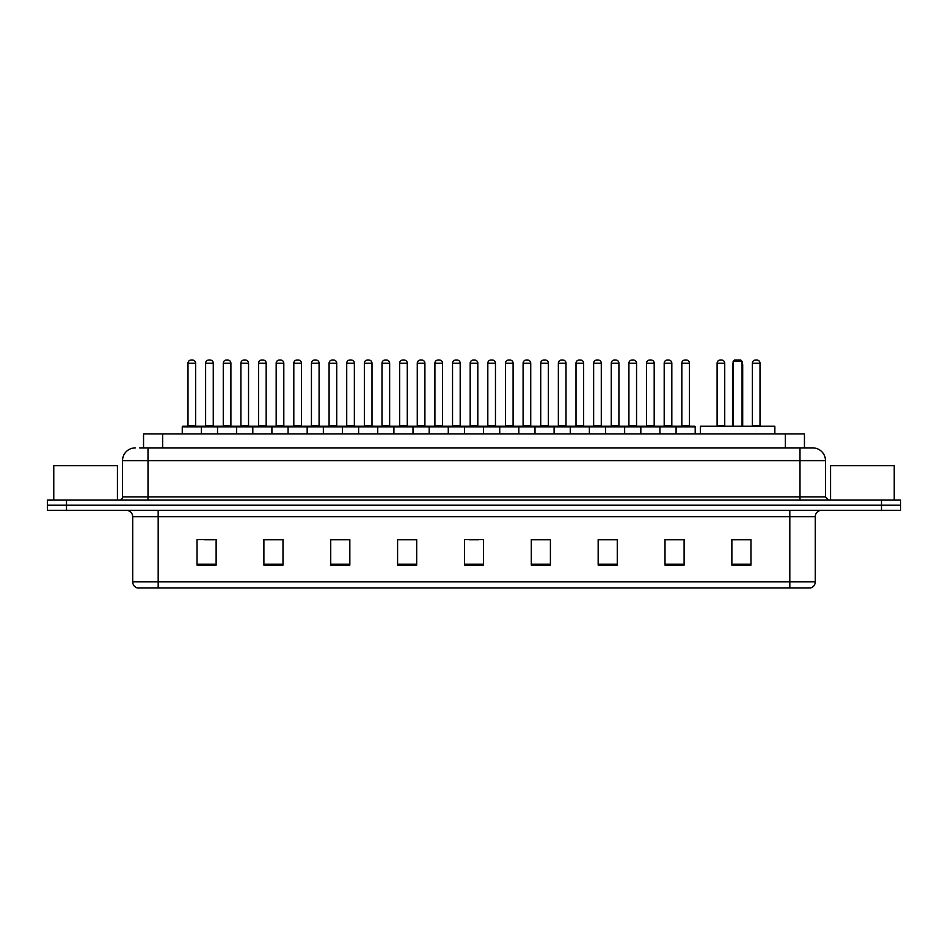 <?xml version="1.0" encoding="UTF-8"?>
<svg xmlns="http://www.w3.org/2000/svg" width="948" height="948" viewBox="0 0 948 948"><rect width="100%" height="100%" fill="white"/><g stroke="black" fill="none" stroke-linecap="round" stroke-linejoin="round"><path stroke-width="1.42" d="M143.551 447.894L143.551 433.888L804.449 433.888L804.449 447.894M140.02 447.894L808.277 447.894M139.723 447.894L148.007 447.894L148.007 460.633L122.529 460.633L122.529 496.918A3.188 3.188 0 0 1 119.353 500.106M135.268 447.894A12.739 12.739 0 0 0 122.529 460.633M825.471 460.633L799.994 460.633L799.994 447.894L812.732 447.894A12.739 12.739 0 0 1 825.471 460.633L825.471 496.918L828.647 500.106M66.502 500.106L47.4 500.106L47.4 505.201L66.502 505.201L47.4 505.201L47.4 510.297L66.502 510.297L66.502 505.201L881.498 505.201L66.502 505.201L66.502 500.106L881.498 500.106L881.498 505.201L900.6 505.201L881.498 505.201L881.498 510.297L66.502 510.297M900.6 500.106L900.6 505.201L900.6 500.106L881.498 500.106M810.374 587.973L789.814 587.973L789.814 581.859L815.28 581.859L815.28 516.66A6.363 6.363 0 0 1 821.643 510.297M810.185 587.973L137.306 587.973A6.363 6.363 0 0 1 132.72 581.859L132.72 516.66C132.341 512.797 130.22 510.676 126.357 510.297M750.97 565.115L750.97 539.649L731.868 539.649L731.868 565.115L750.97 565.115M684.112 565.115L684.112 539.649L665.01 539.649L665.01 565.115L684.112 565.115M617.266 565.115L617.266 539.649L598.164 539.649L598.164 565.115L617.266 565.115M550.409 565.115L550.409 539.649L531.307 539.649L531.307 565.115L550.409 565.115M216.132 565.115L216.132 539.649L197.03 539.649L197.03 565.115L216.132 565.115M282.99 565.115L282.99 539.649L263.888 539.649L263.888 565.115L282.99 565.115M349.836 565.115L349.836 539.649L330.734 539.649L330.734 565.115L349.836 565.115M416.693 565.115L416.693 539.649L397.591 539.649L397.591 565.115L416.693 565.115M483.551 565.115L483.551 539.649L464.449 539.649L464.449 565.115L483.551 565.115M900.6 510.297L900.6 505.201L900.6 510.297L881.498 510.297M610.322 539.779L602.229 539.779M680.865 539.779L672.784 539.779M416.314 539.779L408.233 539.779M398.681 539.779L416.693 539.779M345.771 539.779L337.678 539.779M275.216 539.779L267.135 539.779M204.673 539.779L214.224 539.779M531.307 539.779L549.319 539.779M539.768 539.779L531.686 539.779M469.224 539.779L478.776 539.779M349.836 539.779L330.734 539.779M282.99 539.779L263.888 539.779M617.266 539.779L598.164 539.779M684.112 539.779L665.01 539.779M750.97 539.779L731.868 539.779M117.433 500.106L117.433 465.717L53.763 465.717L53.763 500.106M774.848 433.888L774.848 426.245L700.347 426.245L700.347 433.888M733.148 361.306L734.416 360.027L740.779 360.027L742.059 361.306L733.148 361.306L733.148 426.245M742.059 361.306L742.059 426.245M742.699 426.245L742.699 365.122A5.096 5.096 0 0 0 742.059 362.657M732.508 426.245L732.508 365.122L733.148 365.122M894.237 500.106L894.237 465.717L830.567 465.717L830.567 500.106M676.09 433.888L676.09 426.884A0.64 0.64 0 0 1 676.73 426.245L694.564 426.245A0.64 0.64 0 0 1 695.192 426.884L182.253 426.884A0.64 0.64 0 0 1 182.893 426.245L200.727 426.245A0.64 0.64 0 0 1 201.355 426.884L201.355 433.888M196.26 426.245A0.64 0.64 0 0 1 195.632 425.605L187.988 425.605L187.988 363.214A3.188 3.188 0 0 1 191.176 360.027L192.444 360.027A3.188 3.188 0 0 1 195.632 363.214L187.988 363.214A3.188 3.188 0 0 1 191.176 360.027L192.444 360.027A3.188 3.188 0 0 1 195.632 363.214L195.632 425.605A0.64 0.64 0 0 0 196.26 426.245L187.349 426.245A0.64 0.64 0 0 0 187.988 425.605A0.64 0.64 0 0 1 187.349 426.245M200.727 426.245L182.893 426.245A0.64 0.64 0 0 0 182.253 426.884L182.253 433.888M217.53 433.888L217.53 426.884A0.64 0.64 0 0 1 218.17 426.245L235.993 426.245A0.64 0.64 0 0 1 236.633 426.884L236.633 433.888M231.537 426.245A0.64 0.64 0 0 1 230.897 425.605L223.266 425.605L223.266 363.214A3.188 3.188 0 0 1 226.442 360.027L227.721 360.027A3.188 3.188 0 0 1 230.897 363.214L223.266 363.214A3.188 3.188 0 0 1 226.442 360.027L227.721 360.027A3.188 3.188 0 0 1 230.897 363.214L230.897 425.605A0.64 0.64 0 0 0 231.537 426.245L222.626 426.245A0.64 0.64 0 0 0 223.266 425.605A0.64 0.64 0 0 1 222.626 426.245M252.808 433.888L252.808 426.884A0.64 0.64 0 0 1 253.436 426.245L271.27 426.245A0.64 0.64 0 0 1 271.91 426.884L271.91 433.888M266.815 426.245A0.64 0.64 0 0 1 266.175 425.605L258.531 425.605L258.531 363.214A3.188 3.188 0 0 1 261.719 360.027L262.987 360.027A3.188 3.188 0 0 1 266.175 363.214L258.531 363.214A3.188 3.188 0 0 1 261.719 360.027L262.987 360.027A3.188 3.188 0 0 1 266.175 363.214L266.175 425.605A0.64 0.64 0 0 0 266.815 426.245L257.903 426.245A0.64 0.64 0 0 0 258.531 425.605A0.64 0.64 0 0 1 257.903 426.245M288.074 433.888L288.074 426.884A0.64 0.64 0 0 1 288.713 426.245L306.548 426.245A0.64 0.64 0 0 1 307.176 426.884L307.176 433.888M302.092 426.245A0.64 0.64 0 0 1 301.452 425.605L293.809 425.605L293.809 363.214A3.188 3.188 0 0 1 296.997 360.027L298.264 360.027A3.188 3.188 0 0 1 301.452 363.214L293.809 363.214A3.188 3.188 0 0 1 296.997 360.027L298.264 360.027A3.188 3.188 0 0 1 301.452 363.214L301.452 425.605A0.64 0.64 0 0 0 302.092 426.245L293.169 426.245A0.64 0.64 0 0 0 293.809 425.605A0.64 0.64 0 0 1 293.169 426.245M323.351 433.888L323.351 426.884A0.64 0.64 0 0 1 323.991 426.245L341.813 426.245A0.64 0.64 0 0 1 342.453 426.884L342.453 433.888M337.358 426.245A0.64 0.64 0 0 1 336.73 425.605L329.086 425.605L329.086 363.214A3.188 3.188 0 0 1 332.262 360.027L333.542 360.027A3.188 3.188 0 0 1 336.73 363.214L329.086 363.214A3.188 3.188 0 0 1 332.262 360.027L333.542 360.027A3.188 3.188 0 0 1 336.73 363.214L336.73 425.605A0.64 0.64 0 0 0 337.358 426.245L328.446 426.245A0.64 0.64 0 0 0 329.086 425.605A0.64 0.64 0 0 1 328.446 426.245M358.628 433.888L358.628 426.884A0.64 0.64 0 0 1 359.268 426.245L377.091 426.245A0.64 0.64 0 0 1 377.731 426.884L377.731 433.888M372.635 426.245A0.64 0.64 0 0 1 371.995 425.605L364.352 425.605L364.352 363.214A3.188 3.188 0 0 1 367.54 360.027L368.819 360.027A3.188 3.188 0 0 1 371.995 363.214L364.352 363.214A3.188 3.188 0 0 1 367.54 360.027L368.819 360.027A3.188 3.188 0 0 1 371.995 363.214L371.995 425.605A0.64 0.64 0 0 0 372.635 426.245L363.724 426.245A0.64 0.64 0 0 0 364.352 425.605A0.64 0.64 0 0 1 363.724 426.245M393.906 433.888L393.906 426.884A0.64 0.64 0 0 1 394.534 426.245L412.368 426.245A0.64 0.64 0 0 1 413.008 426.884L413.008 433.888M407.913 426.245A0.64 0.64 0 0 1 407.273 425.605L399.629 425.605L399.629 363.214A3.188 3.188 0 0 1 402.817 360.027L404.085 360.027A3.188 3.188 0 0 1 407.273 363.214L399.629 363.214A3.188 3.188 0 0 1 402.817 360.027L404.085 360.027A3.188 3.188 0 0 1 407.273 363.214L407.273 425.605A0.64 0.64 0 0 0 407.913 426.245L398.99 426.245A0.64 0.64 0 0 0 399.629 425.605A0.64 0.64 0 0 1 398.99 426.245M429.171 433.888L429.171 426.884A0.64 0.64 0 0 1 429.811 426.245L447.646 426.245A0.64 0.64 0 0 1 448.274 426.884L448.274 433.888M443.178 426.245A0.64 0.64 0 0 1 442.55 425.605L434.907 425.605L434.907 363.214A3.188 3.188 0 0 1 438.094 360.027L439.362 360.027A3.188 3.188 0 0 1 442.55 363.214L434.907 363.214A3.188 3.188 0 0 1 438.094 360.027L439.362 360.027A3.188 3.188 0 0 1 442.55 363.214L442.55 425.605A0.64 0.64 0 0 0 443.178 426.245L434.267 426.245A0.64 0.64 0 0 0 434.907 425.605A0.64 0.64 0 0 1 434.267 426.245M464.449 433.888L464.449 426.884A0.64 0.64 0 0 1 465.089 426.245L482.911 426.245A0.64 0.64 0 0 1 483.551 426.884L483.551 433.888M478.456 426.245A0.64 0.64 0 0 1 477.816 425.605L470.184 425.605L470.184 363.214A3.188 3.188 0 0 1 473.36 360.027L474.64 360.027A3.188 3.188 0 0 1 477.816 363.214L470.184 363.214A3.188 3.188 0 0 1 473.36 360.027L474.64 360.027A3.188 3.188 0 0 1 477.816 363.214L477.816 425.605A0.64 0.64 0 0 0 478.456 426.245L469.544 426.245A0.64 0.64 0 0 0 470.184 425.605A0.64 0.64 0 0 1 469.544 426.245M499.726 433.888L499.726 426.884A0.64 0.64 0 0 1 500.354 426.245L518.189 426.245A0.64 0.64 0 0 1 518.829 426.884L518.829 433.888M513.093 425.605A0.64 0.64 0 0 0 513.733 426.245A0.64 0.64 0 0 1 513.093 425.605L513.093 363.214A3.188 3.188 0 0 0 509.906 360.027L508.638 360.027L509.906 360.027A3.188 3.188 0 0 1 513.093 363.214L505.45 363.214A3.188 3.188 0 0 1 508.638 360.027A3.188 3.188 0 0 0 505.45 363.214L505.45 425.605A0.64 0.64 0 0 1 504.822 426.245A0.64 0.64 0 0 0 505.45 425.605L513.093 425.605M534.992 433.888L534.992 426.884A0.64 0.64 0 0 1 535.632 426.245L553.466 426.245A0.64 0.64 0 0 1 554.094 426.884L554.094 433.888M548.371 425.605A0.64 0.64 0 0 0 549.011 426.245A0.64 0.64 0 0 1 548.371 425.605L548.371 363.214A3.188 3.188 0 0 0 545.183 360.027L543.915 360.027L545.183 360.027A3.188 3.188 0 0 1 548.371 363.214L540.727 363.214A3.188 3.188 0 0 1 543.915 360.027A3.188 3.188 0 0 0 540.727 363.214L540.727 425.605A0.64 0.64 0 0 1 540.087 426.245A0.64 0.64 0 0 0 540.727 425.605L548.371 425.605M570.269 433.888L570.269 426.884A0.64 0.64 0 0 1 570.909 426.245L588.732 426.245A0.64 0.64 0 0 1 589.372 426.884L589.372 433.888M583.648 425.605A0.64 0.64 0 0 0 584.276 426.245A0.64 0.64 0 0 1 583.648 425.605L583.648 363.214A3.188 3.188 0 0 0 580.46 360.027L579.181 360.027L580.46 360.027A3.188 3.188 0 0 1 583.648 363.214L576.005 363.214A3.188 3.188 0 0 1 579.181 360.027A3.188 3.188 0 0 0 576.005 363.214L576.005 425.605A0.64 0.64 0 0 1 575.365 426.245A0.64 0.64 0 0 0 576.005 425.605L583.648 425.605M605.547 433.888L605.547 426.884A0.64 0.64 0 0 1 606.187 426.245L624.009 426.245A0.64 0.64 0 0 1 624.649 426.884L624.649 433.888M618.914 425.605A0.64 0.64 0 0 0 619.554 426.245A0.64 0.64 0 0 1 618.914 425.605L618.914 363.214A3.188 3.188 0 0 0 615.738 360.027L614.458 360.027L615.738 360.027A3.188 3.188 0 0 1 618.914 363.214L611.27 363.214A3.188 3.188 0 0 1 614.458 360.027A3.188 3.188 0 0 0 611.27 363.214L611.27 425.605A0.64 0.64 0 0 1 610.642 426.245A0.64 0.64 0 0 0 611.27 425.605L618.914 425.605M640.824 433.888L640.824 426.884A0.64 0.64 0 0 1 641.452 426.245L659.287 426.245A0.64 0.64 0 0 1 659.927 426.884L659.927 433.888M654.191 425.605A0.64 0.64 0 0 0 654.831 426.245A0.64 0.64 0 0 1 654.191 425.605L654.191 363.214A3.188 3.188 0 0 0 651.003 360.027L649.736 360.027L651.003 360.027A3.188 3.188 0 0 1 654.191 363.214L646.548 363.214A3.188 3.188 0 0 1 649.736 360.027A3.188 3.188 0 0 0 646.548 363.214L646.548 425.605A0.64 0.64 0 0 1 645.908 426.245A0.64 0.64 0 0 0 646.548 425.605L654.191 425.605M689.469 425.605A0.64 0.64 0 0 0 690.097 426.245A0.64 0.64 0 0 1 689.469 425.605L689.469 363.214A3.188 3.188 0 0 0 686.281 360.027L685.013 360.027L686.281 360.027A3.188 3.188 0 0 1 689.469 363.214L681.825 363.214A3.188 3.188 0 0 1 685.013 360.027A3.188 3.188 0 0 0 681.825 363.214L681.825 425.605A0.64 0.64 0 0 1 681.185 426.245A0.64 0.64 0 0 0 681.825 425.605L689.469 425.605M676.73 426.245L694.564 426.245A0.64 0.64 0 0 1 695.192 426.884L695.192 433.888M218.36 426.245L200.526 426.245M205.621 363.214A3.188 3.188 0 0 1 208.809 360.027L210.077 360.027A3.188 3.188 0 0 1 213.264 363.214L205.621 363.214L205.621 425.605A0.64 0.64 0 0 1 204.993 426.245M213.264 363.214L213.264 425.605A0.64 0.64 0 0 0 213.904 426.245M253.637 426.245L235.803 426.245M240.899 363.214A3.188 3.188 0 0 1 244.086 360.027L245.354 360.027A3.188 3.188 0 0 1 248.542 363.214L240.899 363.214L240.899 425.605A0.64 0.64 0 0 1 240.259 426.245M248.542 363.214L248.542 425.605A0.64 0.64 0 0 0 249.17 426.245M288.903 426.245L271.081 426.245M276.176 363.214A3.188 3.188 0 0 1 279.352 360.027L280.632 360.027A3.188 3.188 0 0 1 283.808 363.214L276.176 363.214L276.176 425.605A0.64 0.64 0 0 1 275.536 426.245M283.808 363.214L283.808 425.605A0.64 0.64 0 0 0 284.447 426.245M324.18 426.245L306.358 426.245M311.442 363.214A3.188 3.188 0 0 1 314.629 360.027L315.909 360.027A3.188 3.188 0 0 1 319.085 363.214L311.442 363.214L311.442 425.605A0.64 0.64 0 0 1 310.814 426.245M319.085 363.214L319.085 425.605A0.64 0.64 0 0 0 319.725 426.245M359.458 426.245L341.624 426.245M346.719 363.214A3.188 3.188 0 0 1 349.907 360.027L351.175 360.027A3.188 3.188 0 0 1 354.362 363.214L346.719 363.214L346.719 425.605A0.64 0.64 0 0 1 346.079 426.245M354.362 363.214L354.362 425.605A0.64 0.64 0 0 0 355.002 426.245M394.724 426.245L376.901 426.245M381.997 363.214A3.188 3.188 0 0 1 385.172 360.027L386.452 360.027A3.188 3.188 0 0 1 389.64 363.214L381.997 363.214L381.997 425.605A0.64 0.64 0 0 1 381.357 426.245M389.64 363.214L389.64 425.605A0.64 0.64 0 0 0 390.268 426.245M430.001 426.245L412.179 426.245M417.274 363.214A3.188 3.188 0 0 1 420.45 360.027L421.73 360.027A3.188 3.188 0 0 1 424.905 363.214L417.274 363.214L417.274 425.605A0.64 0.64 0 0 1 416.634 426.245M424.905 363.214L424.905 425.605A0.64 0.64 0 0 0 425.545 426.245M465.278 426.245L447.444 426.245M452.54 363.214A3.188 3.188 0 0 1 455.727 360.027L456.995 360.027A3.188 3.188 0 0 1 460.183 363.214L452.54 363.214L452.54 425.605A0.64 0.64 0 0 1 451.912 426.245M460.183 363.214L460.183 425.605A0.64 0.64 0 0 0 460.823 426.245M500.556 426.245L482.722 426.245M487.817 363.214A3.188 3.188 0 0 1 491.005 360.027L492.273 360.027A3.188 3.188 0 0 1 495.46 363.214L487.817 363.214L487.817 425.605A0.64 0.64 0 0 1 487.177 426.245M495.46 363.214L495.46 425.605A0.64 0.64 0 0 0 496.088 426.245M535.821 426.245L517.999 426.245M523.095 363.214A3.188 3.188 0 0 1 526.27 360.027L527.55 360.027A3.188 3.188 0 0 1 530.726 363.214L523.095 363.214L523.095 425.605A0.64 0.64 0 0 1 522.455 426.245M530.726 363.214L530.726 425.605A0.64 0.64 0 0 0 531.366 426.245M571.099 426.245L553.276 426.245M558.36 363.214A3.188 3.188 0 0 1 561.548 360.027L562.828 360.027A3.188 3.188 0 0 1 566.003 363.214L558.36 363.214L558.36 425.605A0.64 0.64 0 0 1 557.732 426.245M566.003 363.214L566.003 425.605A0.64 0.64 0 0 0 566.643 426.245M606.376 426.245L588.542 426.245M593.638 363.214A3.188 3.188 0 0 1 596.825 360.027L598.093 360.027A3.188 3.188 0 0 1 601.281 363.214L593.638 363.214L593.638 425.605A0.64 0.64 0 0 1 592.998 426.245M601.281 363.214L601.281 425.605A0.64 0.64 0 0 0 601.921 426.245M641.642 426.245L623.82 426.245M628.915 363.214A3.188 3.188 0 0 1 632.091 360.027L633.371 360.027A3.188 3.188 0 0 1 636.558 363.214L628.915 363.214L628.915 425.605A0.64 0.64 0 0 1 628.275 426.245M636.558 363.214L636.558 425.605A0.64 0.64 0 0 0 637.186 426.245M676.919 426.245L659.097 426.245M664.192 363.214A3.188 3.188 0 0 1 667.368 360.027L668.648 360.027A3.188 3.188 0 0 1 671.824 363.214L664.192 363.214L664.192 425.605A0.64 0.64 0 0 1 663.553 426.245M671.824 363.214L671.824 425.605A0.64 0.64 0 0 0 672.464 426.245M218.17 426.245L235.993 426.245M253.436 426.245L271.27 426.245M288.713 426.245L306.548 426.245M323.991 426.245L341.813 426.245M359.268 426.245L377.091 426.245M394.534 426.245L412.368 426.245M429.811 426.245L447.646 426.245M465.089 426.245L482.911 426.245M500.354 426.245L518.189 426.245M535.632 426.245L553.466 426.245M570.909 426.245L588.732 426.245M606.187 426.245L624.009 426.245M641.452 426.245L659.287 426.245M717.103 363.214A3.188 3.188 0 0 1 720.279 360.027L721.558 360.027A3.188 3.188 0 0 1 724.734 363.214L717.103 363.214L717.103 425.605A0.64 0.64 0 0 1 716.463 426.245M724.734 363.214L724.734 425.605A0.64 0.64 0 0 0 725.374 426.245M752.368 363.214A3.188 3.188 0 0 1 755.556 360.027L756.824 360.027A3.188 3.188 0 0 1 760.012 363.214L752.368 363.214L752.368 425.605A0.64 0.64 0 0 1 751.74 426.245M760.012 363.214L760.012 425.605A0.64 0.64 0 0 0 760.652 426.245M162.653 447.894L162.653 433.888M785.347 447.894L785.347 433.888M148.007 500.106L148.007 496.918L825.471 496.918M122.529 496.918L148.007 496.918L148.007 460.633L799.994 460.633L799.994 500.106M789.814 510.297L789.814 516.66L132.72 516.66M815.28 516.66L789.814 516.66L789.814 581.859L158.186 581.859L158.186 587.973M132.72 581.859L158.186 581.859L158.186 510.297M483.551 564.226L464.449 564.226M416.693 564.226L397.591 564.226M349.836 564.226L330.734 564.226M282.99 564.226L263.888 564.226M216.132 564.226L197.03 564.226M550.409 564.226L531.307 564.226M617.266 564.226L598.164 564.226M684.112 564.226L665.01 564.226M750.97 564.226L731.868 564.226M742.059 365.122L742.699 365.122M205.621 425.605L213.264 425.605M240.899 425.605L248.542 425.605M276.176 425.605L283.808 425.605M311.442 425.605L319.085 425.605M346.719 425.605L354.362 425.605M381.997 425.605L389.64 425.605M417.274 425.605L424.905 425.605M452.54 425.605L460.183 425.605M487.817 425.605L495.46 425.605M523.095 425.605L530.726 425.605M558.36 425.605L566.003 425.605M593.638 425.605L601.281 425.605M628.915 425.605L636.558 425.605M664.192 425.605L671.824 425.605M717.103 425.605L724.734 425.605M752.368 425.605L760.012 425.605M810.694 587.973C813.574 586.954 815.102 584.916 815.28 581.859M733.148 362.657A5.096 5.096 0 0 0 732.508 365.122"/></g></svg>
